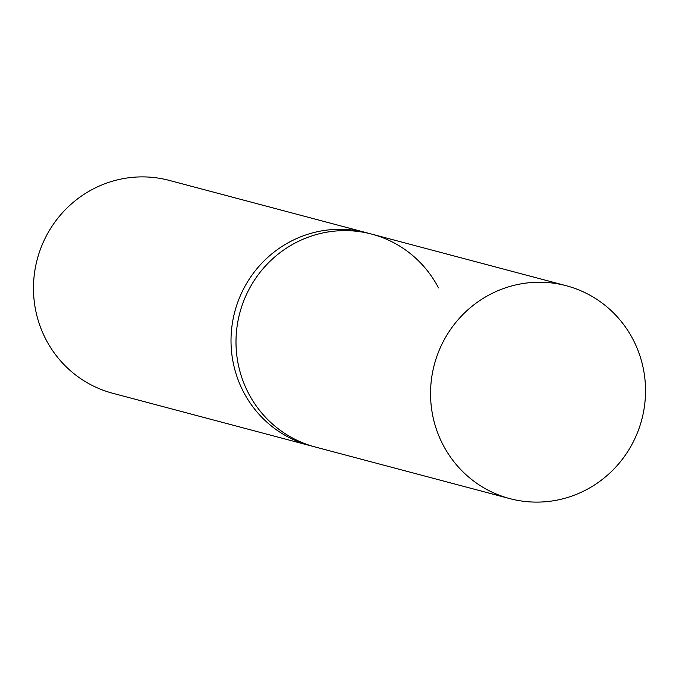 <?xml version="1.0" encoding="UTF-8"?>
<svg xmlns="http://www.w3.org/2000/svg" width="679" height="679" viewBox="0 0 679 679"><rect width="100%" height="100%" fill="white"/><g stroke="black" fill="none" stroke-linecap="round" stroke-linejoin="round"><path stroke-width="1.02" d="M509.802 498.615A110.125 107.299 -75.1 0 1 443.014 444.813A110.125 107.299 -75.1 0 1 454.124 324.57A110.125 107.299 -75.1 0 1 566.278 285.732A110.125 107.299 -75.1 0 1 633.066 339.534A110.125 107.299 -75.1 0 1 621.947 459.776A110.125 107.299 -75.1 0 1 509.802 498.615L315.251 447.003A110.125 107.299 -75.1 0 1 248.463 393.2A110.125 107.299 -75.1 0 1 259.582 272.958A110.125 107.299 -75.1 0 1 371.727 234.119L366.745 232.795A110.125 107.299 104.9 0 0 254.591 271.634A110.125 107.299 104.9 0 0 243.481 391.876A110.125 107.299 104.9 0 0 310.261 445.679L112.722 393.268A110.125 107.299 -75.1 0 1 45.934 339.466A110.125 107.299 -75.1 0 1 57.053 219.224A110.125 107.299 -75.1 0 1 169.198 180.385L366.745 232.795A110.125 107.299 104.9 0 0 254.591 271.634A110.125 107.299 104.9 0 0 243.481 391.876A110.125 107.299 104.9 0 0 310.261 445.679L315.251 447.003A110.125 107.299 -75.1 0 1 248.463 393.2A110.125 107.299 -75.1 0 1 259.582 272.958A110.125 107.299 -75.1 0 1 371.727 234.119A110.125 107.299 -75.1 0 1 438.515 287.921M371.727 234.119L566.278 285.732"/></g></svg>
